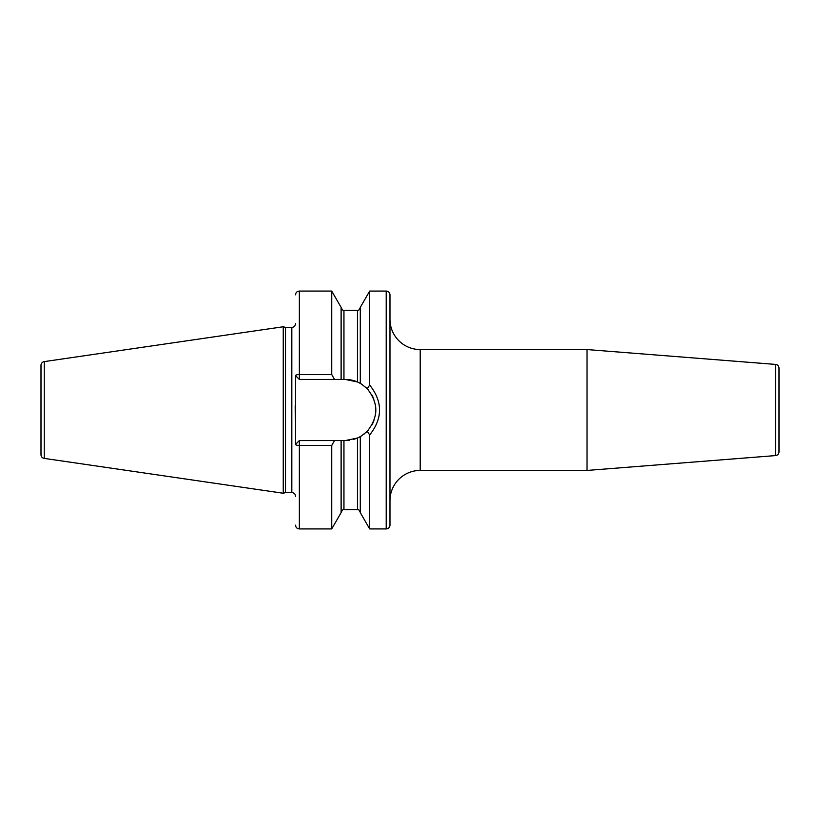 <?xml version="1.0" encoding="UTF-8"?>
<svg xmlns="http://www.w3.org/2000/svg" width="820" height="820" viewBox="0 0 820 820"><rect width="100%" height="100%" fill="white"/><g stroke="black" fill="none" stroke-linecap="round" stroke-linejoin="round"><path stroke-width="1.23" d="M41 365.351L41 454.649A3.772 3.772 0 0 0 44.229 458.39L283.228 493.24L283.228 326.76L44.229 361.61A3.772 3.772 0 0 0 41 365.351M295.559 323.603A3.772 3.772 0 0 1 291.787 327.385L285.555 327.385L285.555 492.615L283.228 493.24M285.555 327.385L283.228 326.76M295.559 496.397A3.772 3.772 0 0 0 291.787 492.615L285.555 492.615M295.251 405.88L295.559 426.574L295.559 375.652A3.772 1.127 0 0 1 299.341 374.525L331.721 374.525L334.519 379.424L341.12 379.424L341.12 307.367L331.721 291.079L331.721 374.525M331.721 445.475L331.721 528.92L341.12 512.633L341.12 440.576L334.519 440.576L331.721 445.475L299.341 445.475A3.772 1.127 180 0 1 295.559 444.348L295.559 426.574M386.21 291.079L386.21 528.92A3.772 3.772 0 0 0 389.982 525.149L389.982 294.851A3.772 3.772 0 0 0 386.21 291.079L369.687 291.079L369.687 385.072L367.216 388.731L361.774 384.283M386.21 528.92L369.687 528.92L369.687 434.928L367.216 431.269L366.151 432.304M369.687 291.079L360.287 307.367L360.287 383.381L357.458 381.966L345.24 379.424L341.12 379.424M341.12 440.576L345.24 440.576L357.458 438.034L353.481 439.448M349.392 440.289L345.24 440.576M364.726 433.565L363.26 434.702M361.774 435.717L367.216 431.269C378.625 417.093 378.625 402.907 367.216 388.731M366.151 387.696L366.745 388.26M369.687 528.92L360.287 512.633L360.287 436.619L357.458 438.034A30.576 30.576 0 0 0 358.176 437.706M358.893 437.357A30.576 30.576 0 0 0 359.488 437.06M359.929 436.814A30.576 30.576 0 0 0 362.061 435.533M365.535 432.868A30.576 30.576 0 0 0 368.364 430.008M371.583 425.529A30.576 30.576 0 0 0 373.94 420.568M375.355 415.289A30.576 30.576 0 0 0 375.314 404.444M373.838 399.186A30.576 30.576 0 0 0 371.45 394.246M368.19 389.787A30.576 30.576 0 0 0 365.535 387.132M362.061 384.467A30.576 30.576 0 0 0 359.929 383.186M359.488 382.94A30.576 30.576 0 0 0 358.893 382.643M358.176 382.294A30.576 30.576 0 0 0 345.24 379.424M334.519 440.576L299.341 440.576L295.559 444.348M295.559 375.652L299.341 379.424L334.519 379.424M369.687 385.072C382.827 401.687 382.827 418.313 369.687 434.928M389.982 500.641A30.217 30.217 0 0 1 420.199 470.434L587.038 470.434L587.038 349.566L420.199 349.566L420.199 470.434M389.982 319.359A30.217 30.217 0 0 0 420.199 349.566M775.515 455.592L775.515 364.408A3.772 3.772 0 0 1 779 368.17L779 451.83A3.772 3.772 180 0 1 775.515 455.592L587.038 470.434M775.515 364.408L587.038 349.566M779 391.119L779 428.88L779 391.119M44.229 361.61L44.229 458.39M291.787 327.385L291.787 492.615M331.721 528.92L299.341 528.92L299.341 440.576M299.341 379.424L299.341 291.079L331.721 291.079M343.949 379.424L343.949 310.38C343.539 311.2 342.596 310.257 341.12 307.551M341.12 512.449C342.606 509.743 343.559 508.8 343.949 509.62L343.949 440.576M357.458 381.966L357.458 310.38C357.991 311.18 358.934 310.237 360.287 307.551M343.949 509.62L357.458 509.62L357.458 438.034M343.949 310.38L357.458 310.38M357.458 509.62C358.125 508.871 359.068 509.814 360.287 512.449M299.341 291.079C297.045 291.295 295.784 292.555 295.559 294.851M299.341 528.92C297.045 528.705 295.784 527.444 295.559 525.149"/></g></svg>

